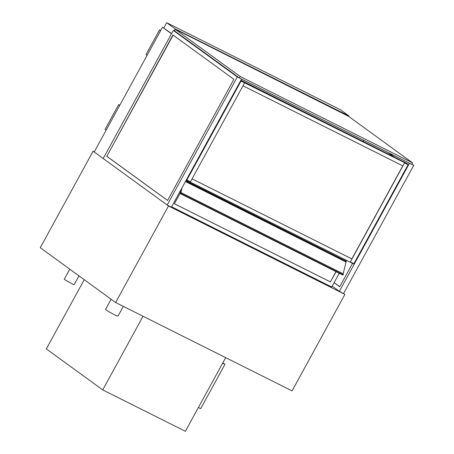<?xml version="1.0" encoding="UTF-8"?>
<svg xmlns="http://www.w3.org/2000/svg" width="454" height="454" viewBox="0 0 454 454"><rect width="100%" height="100%" fill="white"/><g stroke="black" fill="none" stroke-linecap="round" stroke-linejoin="round"><path stroke-width="0.68" d="M78.979 275.862L74.212 284.579A5.658 0.386 -151.3 0 1 69.065 282.201A5.658 0.386 -151.3 0 1 64.286 279.148L69.757 269.154M123.329 306.371L117.966 316.171A7.071 0.482 -151.3 0 1 111.531 313.198A7.071 0.482 -151.3 0 1 105.561 309.378L111.117 299.226M94.301 151.778L93.11 151.182L40.264 247.714L115.639 302.517L168.485 205.985L344.915 294.379L292.064 390.911L115.639 302.517M93.11 151.182L168.485 205.985M344.915 294.379L339.371 291.309L409.497 163.219L413.736 165.347L343.61 293.432M162.492 27.229L94.194 151.971L103.194 158.514L173.32 30.429L237.311 76.953L167.186 205.038L103.194 158.514L171.493 33.772L162.492 27.229L171.612 33.556M363.637 141.699L363.257 140.053M339.768 286.701L334.138 282.609M352.542 263.371L339.745 286.741L334.116 282.643M388.062 152.482L394.481 157.152M332.22 286.111L339.371 291.309M411.903 164.013L413.736 165.347M173.15 35.145L106.838 156.267L167.583 200.435M106.611 156.153L167.566 200.469L233.895 79.314L172.946 34.998L106.838 156.267M167.186 205.038L171.43 207.166L241.556 79.081L237.311 76.953M173.32 30.429L175.335 31.439M336 271.651L330.387 281.9L174.404 203.75L180.403 192.791M336.119 271.708L330.387 281.9M330.495 281.979L174.393 203.772M171.629 206.803L331.726 287.013L339.246 273.274M190.425 181.833L186.849 180.039L241.051 81.033L244.627 82.827L190.425 181.833L192.048 178.859L351.946 258.973L350.323 261.941L353.899 263.734L408.101 164.728L404.525 162.941L350.323 261.941L353.762 263.978L186.713 180.289L186.441 179.744L190.425 181.833M241.051 81.033L244.627 82.827L242.998 85.795L402.902 165.909L404.525 162.941L408.237 164.484L241.051 81.033M192.059 178.842L351.839 258.894L402.783 165.852M240.932 80.216L406.285 163.06L408.237 164.484M240.779 80.494L241.188 80.789M186.305 179.994L186.713 180.289M174.41 30.974L175.335 29.289L348.524 116.309M348.729 116.457L348.99 115.98L340.421 109.749L166.675 22.7L175.244 28.931L348.99 115.98M174.188 30.861L175.244 28.931M163.832 27.898L166.675 22.7M175.306 29.34L240.132 76.476L412.538 162.855L411.727 164.337L239.32 77.963L174.489 30.827M240.132 76.476L239.32 77.963M412.538 162.855L347.418 115.509M346.481 260.335L346.118 261.005M181.861 188.109L180.783 193.512L180.283 193.449L181.401 188.949L180.312 192.746L181.129 189.449M181.538 188.705L180.363 193.427L180.817 193.387L181.725 188.359M343.116 273.938L346.067 262.015L185.459 181.543M343.303 274.103L343.139 274.857L342.634 274.942M185.839 180.845L346.436 261.305L185.902 180.732M346.436 261.305L346.033 261.447L185.692 181.112M346.033 261.447L345.914 261.935M119.72 105.345L118.664 104.579L105.112 129.328L106.174 130.099M119.822 105.158L118.664 104.579M160.648 30.6L159.587 29.833L146.04 54.582L147.096 55.348M160.75 30.412L159.587 29.833M84.228 279.681L46.331 348.899L102.729 389.901L143.05 316.251M225.683 357.65L185.363 431.3L102.729 389.901M222.653 363.183L224.957 364.341L200.702 408.645L198.398 407.488M222.857 362.808L224.957 364.341M343.133 273.819L180.777 192.473M343.139 274.857L180.783 193.512M342.736 274.993L180.38 193.648M181.05 193.035L180.766 192.893M343.428 274.097L181.072 192.751M342.674 274.993L180.317 193.648"/></g></svg>
